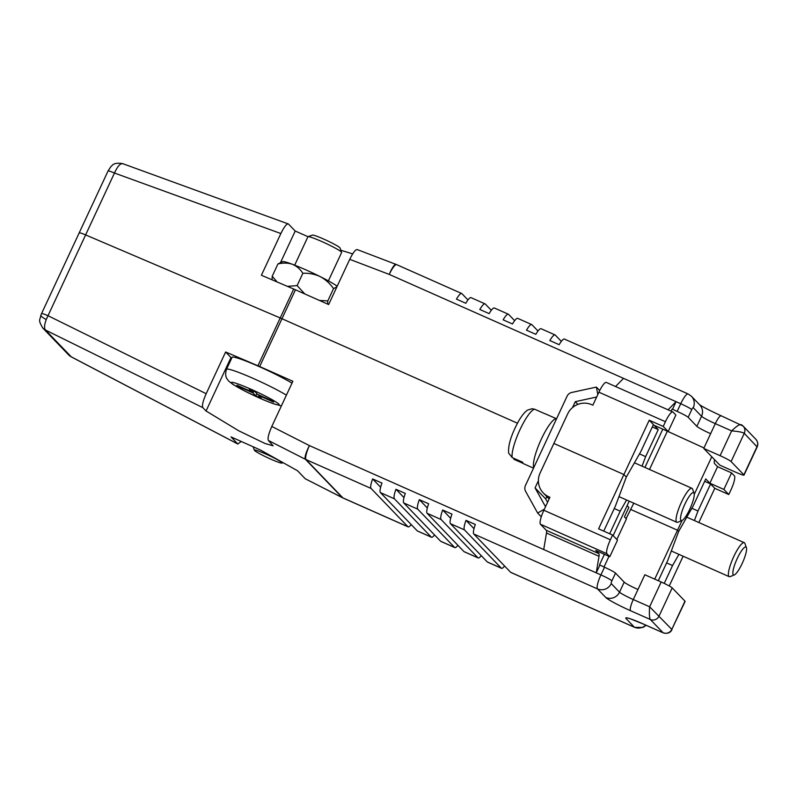 <?xml version="1.0" encoding="UTF-8"?>
<svg xmlns="http://www.w3.org/2000/svg" width="797" height="797" viewBox="0 0 797 797"><rect width="100%" height="100%" fill="white"/><g stroke="black" fill="none" stroke-linecap="round" stroke-linejoin="round"><path stroke-width="1.2" d="M122.977 163.823C120.546 162.947 117.707 166.015 114.469 173.029L85.618 234.916L280.215 317.963L85.618 234.916A10.461 0.887 -155 0 0 79.212 232.844A10.461 0.887 25 0 1 85.618 234.916L46.246 319.497C44.303 324.907 44.044 328.424 45.469 330.038A10.461 10.172 136.1 0 1 42.819 328.075L68.632 354.884L71.282 356.847A10.461 10.172 136.1 0 1 68.632 354.884M271.797 426.465L309.425 445.603A13.071 2.859 117 0 0 305.42 459.301L268.38 440.462C267.463 438.4 268.609 433.737 271.797 426.465L292.878 381.265L259.673 366.54A13.071 1.116 25 0 0 257.919 365.773L225.631 351.995L206.174 393.708L47.95 315.682A10.461 0.887 -155 0 0 41.544 313.62L79.212 232.844A10.461 0.887 -155 0 0 79.351 233.123M633.784 503.186L626.113 518.628L624.44 516.894L628.843 507.45L627.119 505.647L628.843 507.45L624.44 516.894L626.432 518.957L616.858 539.479M654.716 579.13L677.52 530.224L630.447 509.343M714.56 459.66L714.361 460.845A10.461 2.242 -66.1 0 0 714.53 463.525L717.569 466.683L731.576 472.89L734.406 475.829A13.071 2.809 113.9 0 1 730.988 489.806L728.787 494.529L723.865 489.418L709.858 483.211L705.763 478.947L693.161 505.985L678.665 531.41L677.52 530.224L678.665 531.41L667.727 560.53L658.302 580.724M603.737 531.121L615.374 506.155L626.322 477.034L623.902 474.524L553.875 443.461L623.902 474.524L598.587 528.829L612.584 535.046L617.506 540.157L609.805 556.685L606.975 553.756L540.446 524.237L546.314 530.324L598.836 553.626L595.797 550.478L609.805 556.685M549.113 498.992L543.265 492.915A18.301 17.813 -43.9 0 1 540.117 472.97L567.643 413.942A18.301 17.813 -43.9 0 1 591.683 404.667L592.858 405.185L598.906 392.194A13.071 2.809 -66.1 0 1 606.308 382.421L672.837 411.939A13.071 2.809 113.9 0 0 665.435 421.713L663.234 426.435L649.226 420.218L623.902 474.524L626.322 477.034L640.808 451.61L653.42 424.572L649.226 420.218M543.265 492.915A18.301 17.813 -43.9 0 0 548.744 496.75L549.701 497.736M540.446 524.237A13.071 2.809 113.9 0 1 543.863 510.259L549.91 497.268L548.744 496.75M543.863 510.259L610.382 539.768L612.584 535.046M510.648 572.306L634.362 627.189A13.071 2.809 -66.1 0 0 634.571 627.339L510.847 572.445A13.071 2.809 -66.1 0 1 510.648 572.306L473.787 534.01A13.071 2.809 -66.1 0 1 475.331 524.486L465.996 520.351A13.071 2.809 113.9 0 0 464.452 529.875L501.313 568.161A13.071 2.809 113.9 0 0 501.512 568.311L487.505 562.094A13.071 2.809 -66.1 0 1 487.306 561.945L450.444 523.659A13.071 2.809 -66.1 0 1 451.989 514.135L442.654 509.99A13.071 2.809 113.9 0 0 441.1 519.514L477.961 557.81A13.071 2.809 113.9 0 0 478.17 557.95L464.163 551.733A13.071 2.809 -66.1 0 1 463.964 551.594L427.102 513.298A13.071 2.809 -66.1 0 1 428.647 503.784L419.312 499.639A13.071 2.809 113.9 0 0 417.758 509.163L454.619 547.449A13.071 2.809 113.9 0 0 454.828 547.599L440.821 541.382A13.071 2.809 -66.1 0 1 440.611 541.233L403.76 502.947A13.071 2.809 -66.1 0 1 405.304 493.423L395.96 489.278A13.071 2.809 113.9 0 0 394.415 498.802L431.277 537.098A13.071 2.809 113.9 0 0 431.486 537.238L417.479 531.021A13.071 2.809 -66.1 0 1 417.269 530.882L380.408 492.586A13.071 2.809 -66.1 0 1 381.962 483.072L372.617 478.927A13.071 2.809 113.9 0 0 371.073 488.451L306.018 459.58A13.071 2.809 -66.1 0 1 309.425 445.603L596.246 572.844L599.005 556.306L546.483 533.004A10.461 2.242 113.9 0 0 546.314 530.324M543.723 549.541L546.483 533.004M610.382 539.768A13.071 2.809 113.9 0 0 606.975 553.756M669.251 585.964L683.119 556.226M678.924 554.363L672.558 565.541L664.23 583.404M666.611 562.911L672.558 565.541M371.073 488.451L407.934 526.737A13.071 2.809 113.9 0 0 408.134 526.887A13.071 2.809 113.9 0 0 411.212 524.585M257.919 365.773L280.215 317.963A13.071 1.116 25 0 1 281.969 318.73L517.422 423.187L281.969 318.73A13.071 1.116 -155 0 0 280.215 317.963L293.704 289.042A13.071 1.116 -155 0 1 295.458 289.799L328.653 304.534L349.734 259.334C353.191 252.34 355.731 249.122 357.345 249.69M604.425 554.304L599.513 564.834L604.495 567.235A10.461 0.887 25 0 1 615.513 573.113L624.2 582.149A13.071 1.116 -155 0 0 637.969 589.501L644.843 574.757L661.181 581.999A10.461 0.887 25 0 1 672.2 587.887L684.972 601.157A10.461 0.887 25 0 1 685.111 601.436L671.801 629.391L684.972 601.157M268.38 440.462L273.102 445.792L264.933 443.461L238.831 430.838L206.054 410.993L202.807 407.626L45.469 330.038L71.282 356.847L237.775 443.949L231 436.905L260.729 450.156L297.52 470.738L305.241 478.758L342.282 497.597A13.071 2.859 117 0 0 342.451 497.726L305.241 478.758M237.775 443.949L241.292 441.498M206.174 393.708C203.006 400.931 201.88 405.563 202.807 407.626M501.512 568.311A13.071 2.809 113.9 0 0 504.581 566.009M478.17 557.95A13.071 2.809 113.9 0 0 481.239 555.648M454.828 547.599A13.071 2.809 113.9 0 0 457.896 545.297M431.486 537.238A13.071 2.809 113.9 0 0 434.554 534.936M225.631 351.995L230.971 357.544A38.186 3.248 -155 0 0 231.688 358.202M465.996 520.351L474.006 528.67M442.654 509.99L450.664 518.309M372.617 478.927L380.627 487.246M395.96 489.278L403.969 497.597M419.312 499.639L427.322 507.958M604.016 567.016L608.998 556.336M629.212 501.154L613.142 535.624M614.268 508.536L620.205 511.166L626.581 499.988M609.675 533.751L620.205 511.166M599.832 565.163L596.246 572.844L600.918 574.916L604.495 567.235M598.836 553.626A10.461 2.242 -66.1 0 1 599.005 556.306M637.969 589.501L633.286 599.543L649.625 606.796C649.127 613.511 649.356 617.745 650.302 619.488L630.557 610.731A23.531 2.002 25 0 1 605.78 597.491L597.501 588.903L473.787 534.01M661.181 581.999L649.625 606.796L671.801 629.391A6.645 6.466 -43.9 0 1 663.084 632.758L650.302 619.488A6.645 6.466 136.1 0 0 659.029 616.121L672.2 587.887M671.981 629.59C670.456 632.838 667.537 633.934 663.234 632.868L643.328 624.001A23.531 2.002 25 0 0 626.093 618.602L634.362 627.189A10.461 10.172 136.1 0 0 645.769 625.127M630.835 509.512L677.52 530.224L682.063 520.491M280.604 262.352L295.209 231.03L288.434 223.997C286.82 223.419 284.3 226.597 280.863 233.541L261.406 275.254L293.704 289.042M728.787 494.529L714.779 488.322L710.595 483.968L697.983 511.007L694.396 520.541M698.839 522.513L714.779 488.322M652.305 426.953L658.252 429.593L654.148 425.339L668.155 431.546L663.234 426.435M668.155 431.546L675.866 415.018L673.037 412.079A13.071 2.809 113.9 0 0 672.837 411.939M723.865 489.418L731.576 472.89M704.658 481.328L710.595 483.968M691.846 508.277L697.983 511.007M514.653 320.663L508.596 314.367A13.071 2.809 113.9 0 0 508.396 314.217A13.071 2.809 113.9 0 0 503.146 319.836L512.491 323.981A13.071 2.809 -66.1 0 1 517.731 318.362L531.738 324.578A13.071 2.809 113.9 0 0 526.488 330.187L535.833 334.332A13.071 2.809 -66.1 0 1 541.073 328.723L555.081 334.929A13.071 2.809 113.9 0 0 549.84 340.548L559.175 344.693A13.071 2.809 -66.1 0 1 564.415 339.074L688.13 393.957A13.071 2.809 -66.1 0 0 680.738 403.73L676.065 401.668L668.055 409.817M491.311 310.302L485.253 304.006A13.071 2.809 113.9 0 0 485.044 303.866A13.071 2.809 113.9 0 0 479.804 309.475L489.139 313.62A13.071 2.809 -66.1 0 1 494.389 308.011L508.396 314.217M467.969 299.951L461.911 293.655A13.071 2.809 113.9 0 0 461.702 293.505A13.071 2.809 113.9 0 0 456.462 299.124L465.797 303.268A13.071 2.809 -66.1 0 1 471.047 297.65L485.044 303.866M538.005 331.014L531.938 324.718A13.071 2.809 113.9 0 0 531.738 324.578M561.347 341.375L555.28 335.079A13.071 2.809 113.9 0 0 555.081 334.929M720.089 455.685L703.751 448.432L719.88 465.179L736.219 472.432A10.461 0.887 -155 0 0 744.019 475.112A10.461 0.887 -155 0 0 743.88 474.833L731.098 461.563A10.461 0.887 -155 0 0 720.089 455.685L731.646 430.888L715.308 423.635L710.625 433.688A13.071 1.116 25 0 1 696.857 426.335L688.17 417.299A10.461 0.887 -155 0 0 677.151 411.421L672.17 409.02L671.164 411.192M710.625 433.688L703.751 448.432M349.734 259.334L389.255 274.417A13.071 2.809 -66.1 0 1 396.647 264.644A13.071 13.071 0 0 0 396.029 264.385L396.009 264.385A13.071 2.75 110.9 0 0 389.255 274.417L623.543 378.366L615.533 386.515M623.543 378.366L676.065 401.668L672.489 409.349M295.209 231.03L308.001 236.689M340.857 250.248L352.663 253.884M280.863 233.541L114.469 173.029A10.461 0.887 -155 0 0 108.063 170.966L110.922 166.563C112.168 166.135 112.606 162.04 122.599 163.614L288.434 223.997M666.322 430.729L703.98 447.944M662.785 429.165L644.932 467.44M667.159 431.605L649.505 469.473M694.247 494.369L711.771 456.771M639.503 453.901L645.64 456.621L658.252 429.593M642.053 466.165L645.64 456.621M709.858 483.211L717.569 466.683M743.88 474.833L757.05 446.599A6.645 6.466 -43.9 0 0 755.905 439.366C757.897 441.797 758.316 444.327 757.15 446.958L744.268 433.319L731.098 461.563M755.905 439.366A6.645 6.466 -43.9 0 0 755.905 439.356L743.123 426.086A6.645 6.466 136.1 0 0 741.14 424.691C739.626 424.153 736.468 426.216 731.646 430.888C738.361 431.416 742.565 432.233 744.268 433.319A6.645 6.466 136.1 0 0 743.123 426.086L721.225 415.815C709.44 410.365 702.137 406.6 699.338 404.507M108.063 170.966L79.212 232.844M546.802 496.591L545.706 498.952L535.066 487.894L545.517 506.703M545.706 498.952L547.569 502.299M541.273 516.785L537.656 513.029L544.361 509.183M599.713 390.54L596.385 387.083L571.778 392.453A6.645 6.466 -43.9 0 0 567.075 396.219L525.452 485.473A6.645 6.466 -43.9 0 0 525.631 491.4L537.656 513.029M597.82 394.535L596.385 387.083M596.664 397.016L575.265 401.688L572.525 407.556M577.855 404.388L575.265 401.688M538.383 480.76L535.066 487.894M270.671 459.102A15.273 1.305 -155 0 0 281.969 463.097A15.273 1.305 -155 0 0 265.78 454.021A15.273 1.305 -155 0 0 254.382 450.235A15.273 1.305 -155 0 0 270.671 459.102M308.04 236.679L312.424 235.095A15.273 1.305 25 0 1 325.804 240.027A15.273 1.305 25 0 1 339.811 247.678A15.273 1.305 25 0 1 340.01 247.957L341.624 252.34A18.6 1.584 -155 0 0 341.375 251.991A18.6 1.584 -155 0 0 324.329 242.677A18.6 1.584 -155 0 0 308.04 236.679A18.6 1.584 -155 0 0 307.921 236.769L294.681 265.162M328.384 280.873L341.624 252.49A18.6 1.584 -155 0 0 341.624 252.34M272.634 401.06A20.254 1.724 25 0 1 273.361 401.688A20.254 1.724 25 0 1 273.64 402.106L258.597 395.432L261.296 398.241A20.254 1.724 25 0 1 255.668 395.74L252.968 392.941L237.914 386.256A20.254 1.724 25 0 1 236.908 385.21L251.952 391.885L249.252 389.085A20.254 1.724 25 0 1 254.891 391.576L257.59 394.385L272.634 401.06M292.001 383.148A36.363 3.098 -155 0 0 255.698 365.076A36.363 3.098 -155 0 0 232.106 357.305L226.517 369.3A36.363 3.098 25 0 1 250.109 377.071A36.363 3.098 25 0 1 286.402 395.143M258.726 394.894L258.597 395.432M256.963 393.738L255.668 395.74M254.064 391.207L252.968 392.941M252.878 390.669L251.952 391.885M304.813 293.954L297.112 285.605L302.85 273.311C308.887 272.972 314.676 274.078 320.215 276.619C325.525 279.478 329.958 283.483 333.525 288.634L327.786 300.927L319.398 300.429M277.127 281.969L272.205 276.26L277.934 263.966C283.084 262.701 287.906 262.811 292.419 264.295C296.713 266.098 300.19 269.107 302.85 273.311M297.112 285.605L287.438 286.362M277.934 263.966L282.616 261.625A31.133 2.65 25 0 1 292.419 264.295A31.133 2.65 25 0 1 320.215 276.619A31.133 2.65 25 0 1 337.191 286.223M272.076 279.807L272.205 276.26M336.912 286.82L333.525 288.634M327.786 300.927L327.657 304.085M734.326 574.906L730.191 576.61A18.6 3.995 -66.1 0 1 729.205 576.669A18.6 3.995 -66.1 0 1 733.768 556.575A18.6 3.995 -66.1 0 1 744.288 542.677A18.6 3.995 -66.1 0 1 744.906 543.444L746.41 547.659A15.273 3.278 113.9 0 0 737.265 558.448A15.273 3.278 113.9 0 0 734.326 574.906A15.273 3.278 113.9 0 0 742.156 563.529A15.273 3.278 113.9 0 0 746.41 547.659M681.983 520.521L677.848 522.234A18.6 3.995 -66.1 0 1 676.862 522.294A18.6 3.995 -66.1 0 1 681.425 502.2A18.6 3.995 -66.1 0 1 691.945 488.302A18.6 3.995 -66.1 0 1 692.563 489.069L694.067 493.283A15.273 3.278 113.9 0 0 684.922 504.073A15.273 3.278 113.9 0 0 681.983 520.521A15.273 3.278 113.9 0 0 689.813 509.153A15.273 3.278 113.9 0 0 694.067 493.283M533.532 468.158L523.649 463.764A27.228 5.848 113.9 0 1 522.623 462.22L512.242 457.617L508.655 453.134C507.908 445.224 511.355 434.315 518.967 420.437C522.304 414.958 525.213 411.491 527.714 410.047L532.057 408.731L534.787 409.269A27.228 5.848 113.9 0 0 519.953 429.742A27.228 5.848 113.9 0 0 512.242 457.617M523.181 463.426L513.836 459.281M533.771 467.65A27.228 5.848 -66.1 0 1 541.293 439.217A27.228 5.848 -66.1 0 1 556.545 418.794L545.726 413.992A27.228 5.848 113.9 0 0 545.168 413.872L534.787 409.269M41.544 313.62L40.926 315.064A10.461 2.411 20.9 0 0 46.246 319.497M417.758 509.163L403.76 502.947M440.611 541.233L454.619 547.449M394.415 498.802L380.408 492.586M417.269 530.882L431.277 537.098M408.134 526.887L343.079 498.025A13.071 2.809 -66.1 0 1 342.879 497.876A13.071 12.722 -43.9 0 1 342.282 497.597L305.42 459.301A13.071 12.722 136.1 0 0 306.018 459.58L342.879 497.876L407.934 526.737M463.964 551.594L477.961 557.81M441.1 519.514L427.102 513.298M487.306 561.945L501.313 568.161M464.452 529.875L450.444 523.659M295.458 289.799L259.673 366.54M615.513 573.113L611.927 580.804A2.61 0.558 113.9 0 0 611.249 583.593L619.518 592.191L624.2 582.149M611.249 583.593A10.461 10.172 136.1 0 1 597.501 588.903A13.071 2.809 -66.1 0 1 600.918 574.916A10.461 0.887 -155 0 1 611.927 580.804M605.78 597.491A10.461 10.172 136.1 0 0 619.518 592.191A13.071 1.116 -155 0 0 633.286 599.543A10.461 2.242 113.9 0 0 630.557 610.731M230.971 357.544L206.054 410.993M663.234 632.868L643.498 624.121A10.461 2.242 -66.1 0 1 643.328 624.001M665.435 421.713L598.906 392.194M696.857 426.335L701.539 416.283L693.27 407.695A2.61 0.558 113.9 0 0 691.756 409.618L688.17 417.299M721.225 415.815A10.461 2.242 -66.1 0 0 715.308 423.635A13.071 1.116 25 0 1 701.539 416.283A10.461 10.172 -43.9 0 0 699.746 404.886L691.467 396.298L688.13 393.957M677.151 411.421L680.738 403.73A10.461 0.887 -155 0 1 691.756 409.618M693.27 407.695A10.461 10.172 -43.9 0 0 691.467 396.298M231.708 383.208A26.401 2.252 -155 0 0 259.503 398.052A26.401 2.252 -155 0 0 278.84 404.119A26.401 2.252 -155 0 0 251.045 389.265A26.401 2.252 -155 0 0 231.708 383.208M237.944 444.078L71.351 356.926M342.461 497.726A13.071 13.071 0 0 0 343.079 498.025M643.498 624.121L630.377 618.821M634.571 627.339L642.86 627.468L646.228 625.326M40.926 315.064C39.93 320.822 37.818 319.527 42.819 328.075M461.702 293.505L396.647 264.644M396.009 264.385L357.106 249.531M757.15 446.958L744.019 475.112M281.969 463.097L283.124 462.678M254.382 450.235L253.107 446.758M281.391 405.892L272.704 403.501L262.89 399.576L245.625 391.516L232.943 384.443L228.729 381.115L226.866 378.625C227.314 379.233 224.286 376.025 226.517 369.3M729.205 576.669L671.313 550.986M744.288 542.677L686.785 517.163M676.862 522.294L618.96 496.611M691.945 488.302L634.442 462.788"/></g></svg>
